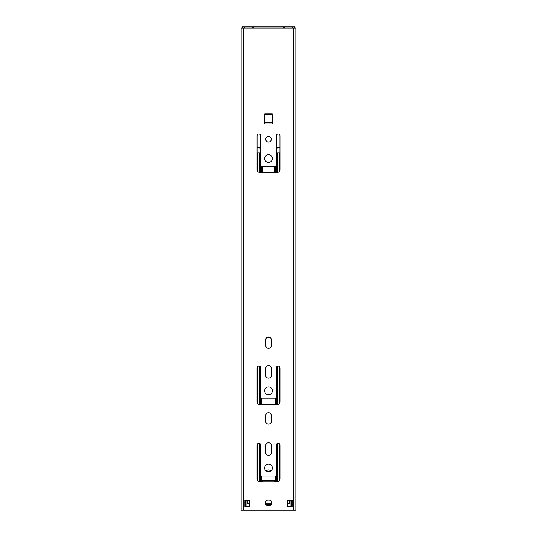 <?xml version="1.0" encoding="UTF-8"?>
<svg xmlns="http://www.w3.org/2000/svg" width="537" height="537" viewBox="0 0 537 537"><rect width="100%" height="100%" fill="white"/><g stroke="black" fill="none" stroke-linecap="round" stroke-linejoin="round"><path stroke-width="0.81" d="M279.972 152.797L276.354 152.797L276.36 172.558M260.687 152.797L257.069 152.797M289.349 500.511L289.349 503.518L287.443 503.518M262.472 481.83L262.472 481.347A1.208 1.208 0 0 1 263.68 480.138L273.32 480.138A1.208 1.208 0 0 1 274.528 481.347L274.528 481.83M266.251 471.09A2.712 2.712 0 0 1 270.762 471.11M274.528 166.772L274.528 172.558M262.472 172.558L262.472 166.772M266.533 337.8L270.507 337.8M249.598 503.518L247.651 503.518L247.651 500.511M293.45 28.058L293.45 510.15L295.86 510.15L295.86 28.058L241.14 28.058L241.14 510.15L241.14 28.058M246.926 500.511L246.926 506.539M293.45 510.15L241.14 510.15M268.52 471.828A3.86 3.86 0 0 1 264.66 467.969A3.86 3.86 0 0 1 268.52 464.116A3.86 3.86 0 0 1 272.38 467.969A3.86 3.86 0 0 1 268.52 471.828M268.52 394.695A3.86 3.86 0 0 1 264.66 390.835A3.86 3.86 0 0 1 268.52 386.976A3.86 3.86 0 0 1 272.38 390.835A3.86 3.86 0 0 1 268.52 394.695M268.52 162.436A3.86 3.86 0 0 1 264.66 158.576A3.86 3.86 0 0 1 268.52 154.723A3.86 3.86 0 0 1 272.38 158.576A3.86 3.86 0 0 1 268.52 162.436M268.52 142.07A2.772 2.772 0 0 1 265.748 139.298A2.772 2.772 0 0 1 268.52 136.526A2.772 2.772 0 0 1 271.292 139.298A2.772 2.772 0 0 1 268.52 142.07M268.883 500.148A2.772 2.772 0 0 1 271.655 502.921A2.772 2.772 0 0 1 268.883 505.693L268.158 505.693A2.772 2.772 0 0 1 265.385 502.921A2.772 2.772 0 0 1 268.158 500.148L268.883 500.148M272.4 114.844L272.4 123.886L264.56 123.886L264.56 114.844L272.4 114.844M271.292 445.556L271.292 452.543A2.772 2.772 0 0 1 268.52 455.316A2.772 2.772 0 0 1 265.748 452.543L265.748 445.556A2.772 2.772 0 0 1 268.52 442.783A2.772 2.772 0 0 1 271.292 445.556M279.972 445.072L279.972 478.816A3.014 3.014 0 0 1 276.958 481.83L260.083 481.83A3.014 3.014 0 0 1 257.069 478.816L257.069 445.072A1.806 1.806 0 0 1 258.881 443.26A1.806 1.806 0 0 1 260.687 445.072L260.687 474.842A1.208 1.208 0 0 0 261.888 476.044L275.152 476.044A1.208 1.208 0 0 0 276.354 474.842L276.354 445.072A1.806 1.806 0 0 1 278.159 443.26A1.806 1.806 0 0 1 279.972 445.072M265.748 375.41L265.748 368.416A2.772 2.772 0 0 1 268.52 365.643A2.772 2.772 0 0 1 271.292 368.416L271.292 375.41A2.772 2.772 0 0 1 268.52 378.182A2.772 2.772 0 0 1 265.748 375.41M276.354 367.932A1.806 1.806 0 0 1 278.159 366.127A1.806 1.806 0 0 1 279.972 367.932L279.972 401.683A3.014 3.014 0 0 1 276.958 404.697L260.083 404.697A3.014 3.014 0 0 1 257.069 401.683L257.069 367.932A1.806 1.806 0 0 1 258.881 366.127A1.806 1.806 0 0 1 260.687 367.932L260.687 397.702A1.208 1.208 0 0 0 261.888 398.91L275.152 398.91A1.208 1.208 0 0 0 276.354 397.702L276.354 367.932M265.748 421.33L265.748 415.544A2.772 2.772 0 0 1 268.52 412.772A2.772 2.772 0 0 1 271.292 415.544L271.292 421.33A2.772 2.772 0 0 1 268.52 424.102A2.772 2.772 0 0 1 265.748 421.33M271.292 339.733L271.292 345.519A2.772 2.772 0 0 1 268.52 348.291A2.772 2.772 0 0 1 265.748 345.519L265.748 339.733A2.772 2.772 0 0 1 268.52 336.961A2.772 2.772 0 0 1 271.292 339.733M279.972 135.801L279.972 169.544A3.014 3.014 0 0 1 276.958 172.558L260.083 172.558A3.014 3.014 0 0 1 257.069 169.544L257.069 135.801A1.806 1.806 0 0 1 258.881 133.995A1.806 1.806 0 0 1 260.687 135.801L260.687 165.571A1.208 1.208 0 0 0 261.888 166.772L275.152 166.772A1.208 1.208 0 0 0 276.354 165.571L276.354 135.801A1.806 1.806 0 0 1 278.159 133.995A1.806 1.806 0 0 1 279.972 135.801M287.443 500.511L292.141 500.511L292.141 506.539L287.443 506.539L287.443 500.511M249.598 506.539L244.899 506.539L244.899 500.511L249.598 500.511L249.598 506.539M290.074 500.511L290.074 506.539M291.416 500.511L291.416 506.539M245.624 506.539L245.624 500.511M265.721 504.243L271.319 504.243M271.628 503.283L265.412 503.283M274.521 481.83A1.806 1.806 0 0 0 272.715 480.138L264.285 480.138A1.806 1.806 0 0 0 262.479 481.83M272.715 480.138L273.481 480.306L272.715 480.138M263.519 480.306L264.285 480.138L263.519 480.306M242.227 26.85L242.227 28.058L242.227 26.85L294.773 26.85L294.773 28.058M253.679 26.85L253.679 28.058M283.321 26.85L283.321 28.058M272.4 122.302L264.56 122.302M264.761 122.302L264.761 113.871L272.239 113.871L272.239 122.302M276.354 147.494L279.972 147.494M257.069 147.494L260.687 147.494M276.354 148.487L278.743 147.494M258.257 147.494L260.687 148.507M279.844 152.797L279.844 170.417M279.844 367.268L279.844 402.555M279.844 444.401L279.844 479.689M287.59 500.511L287.59 503.518M277.233 152.797L277.233 172.545M277.233 366.388L277.233 404.683M277.233 443.522L277.233 481.817M276.36 367.764L276.36 404.697M276.36 444.898L276.36 481.83M275.736 166.624L275.736 172.558M275.736 398.756L275.736 404.697M275.736 475.889L275.736 481.83M261.264 166.598L261.264 172.558M261.264 398.736L261.264 404.697M261.264 475.869L261.264 481.83M260.64 152.797L260.64 172.558M260.64 367.523L260.64 404.697M260.64 444.656L260.64 481.83M259.767 152.797L259.767 172.545M259.767 366.362L259.767 404.676M259.767 443.495L259.767 481.817M257.156 152.797L257.156 170.269M257.156 367.375L257.156 402.408M257.156 444.515L257.156 479.541M249.41 500.511L249.41 503.518M243.55 28.058L243.55 510.15M292.363 26.85L292.363 28.058M284.529 26.85L284.529 28.058M252.471 26.85L252.471 28.058M244.637 26.85L244.637 28.058"/></g></svg>
